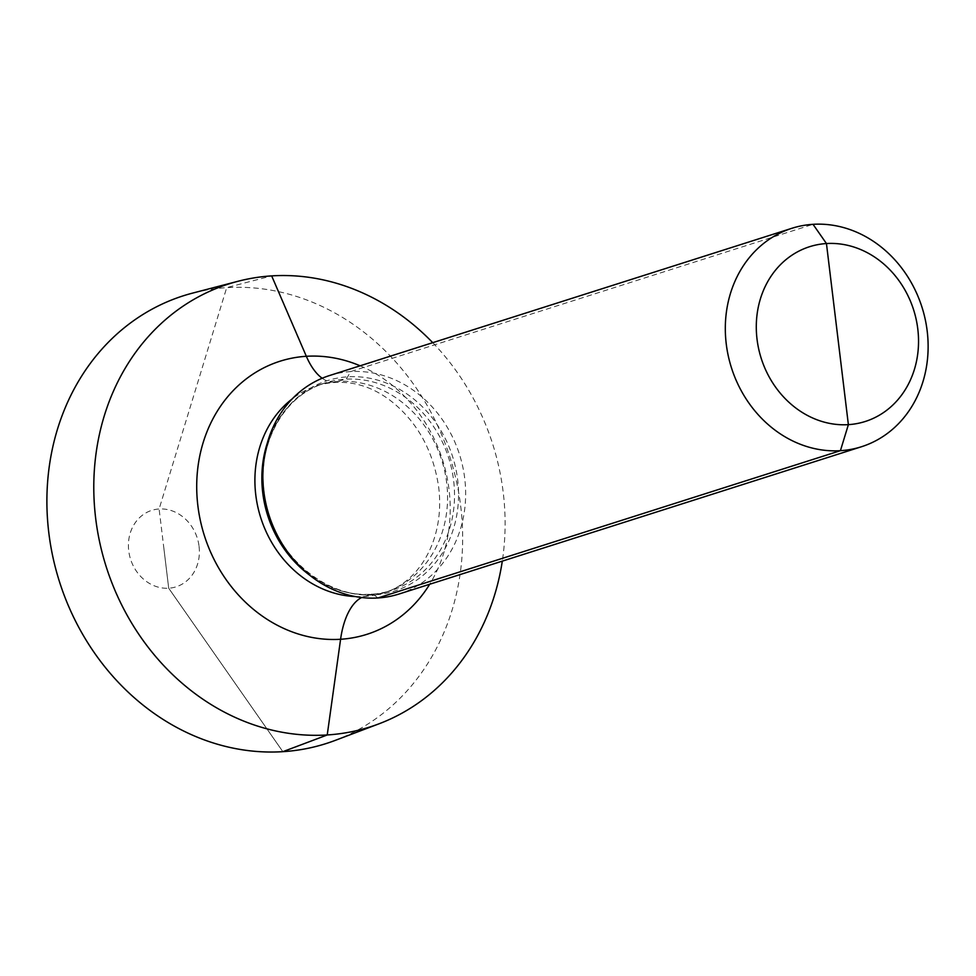 <?xml version="1.0" encoding="UTF-8"?>
<svg xmlns="http://www.w3.org/2000/svg" width="976" height="976" viewBox="0 0 976 976"><rect width="100%" height="100%" fill="white"/><g stroke="black" fill="none" stroke-linecap="round" stroke-linejoin="round"><path stroke-width="0.73" stroke-dasharray="4.88 3.66" d="M329.461 375.565A114.631 99.967 72.3 0 1 464.722 478.423A114.631 99.967 -107.7 0 1 399.038 594.018M432.734 342.674A232.483 202.74 -107.7 0 1 503.226 492.514A232.483 202.74 -107.7 0 1 502.298 561.127M335.122 740.43A234.996 204.936 -107.7 0 0 460.757 506.593A234.996 204.936 72.3 0 0 192.65 293.093M199.067 546.365A40.126 34.99 -107.7 0 1 168.702 588.211A40.126 34.99 -107.7 0 1 128.734 550.83A40.126 34.99 72.3 0 1 159.112 508.984A40.126 34.99 72.3 0 1 199.067 546.365M322.19 378.249A68.784 32.891 -93.6 0 0 338.221 381.421L345.175 379.2A11.468 5.478 -93.6 0 0 347.663 376.834L350.555 371.612L813.032 224.321M377.944 597.971L374.052 594.909A11.468 5.478 -93.6 0 0 371.197 594.25L364.243 596.458A68.784 32.891 -93.6 0 0 361.645 597.532A68.784 32.891 -93.6 0 1 364.243 596.458L371.197 594.25A11.468 5.478 -93.6 0 1 374.052 594.909L377.944 597.971M163.907 548.597L168.702 588.211L282.857 751.679L168.702 588.211L159.112 508.984L226.7 287.639L271.67 275.891M309.221 574.84A108.897 94.965 -107.7 0 0 391.242 590.492L384.288 592.7A108.897 94.965 -107.7 0 0 446.691 482.888A108.897 94.965 72.3 0 0 318.188 385.178L325.142 382.958A108.897 94.965 72.3 0 1 453.645 480.668A108.897 94.965 -107.7 0 1 391.242 590.492C338.477 610.146 270.23 559.358 264.069 492.038A110.434 96.307 -107.7 0 0 374.052 594.909A110.434 96.307 -107.7 0 0 457.659 479.728A110.434 96.307 72.3 0 0 347.663 376.834A110.434 96.307 72.3 0 0 264.057 492.014C257.322 442.238 284.98 394.694 325.142 382.958A108.897 94.965 72.3 0 0 267.278 443.153M355.24 596.556A108.897 94.965 -107.7 0 0 384.288 592.7C419.729 581.94 445.007 538.63 438.7 487.329C433.429 451.571 418.106 423.255 392.718 402.38C369.941 384.019 345.101 378.285 318.188 385.178A108.897 94.965 72.3 0 0 292.263 398.83M360.12 365.805A143.289 124.952 72.3 0 1 449.058 489.818A143.289 124.952 -107.7 0 1 429.684 584.258"/><path stroke-width="1.46" d="M917.794 328.997A91.707 79.971 72.3 0 0 826.452 243.549A91.707 79.971 72.3 0 0 757.034 339.197A91.707 79.971 -107.7 0 0 848.376 424.645A91.707 79.971 -107.7 0 0 917.794 328.997M861.515 446.727A114.631 99.967 -107.7 0 0 927.2 331.132A114.631 99.967 72.3 0 0 791.939 228.274A114.631 99.967 72.3 0 0 726.242 343.869A114.631 99.967 -107.7 0 0 861.515 446.727L399.038 594.018A114.631 99.967 -107.7 0 1 263.776 491.16A114.631 99.967 72.3 0 1 329.461 375.565L791.939 228.274M502.298 561.127A232.483 202.74 -107.7 0 1 378.932 723.838A232.483 202.74 -107.7 0 1 95.672 518.354A232.483 202.74 -107.7 0 1 237.985 281.283A232.483 202.74 -107.7 0 1 432.734 342.674M237.985 281.283L192.65 293.093A234.996 204.936 72.3 0 0 48.8 532.725A234.996 204.936 -107.7 0 0 335.122 740.43L378.932 723.838M271.67 275.891L306.342 356.301A68.784 32.891 -93.6 0 0 322.19 378.249M813.032 224.321L826.452 243.549L848.376 424.645L840.421 450.68L377.944 597.971L840.421 450.68L848.376 424.645L837.42 334.097M361.645 597.532A68.784 32.891 -93.6 0 0 340.587 639.256L327.228 734.977L282.857 751.679L327.228 734.977L340.587 639.256A68.784 32.891 -93.6 0 1 361.645 597.532M309.221 574.84A108.897 94.965 -107.7 0 1 262.739 492.77A108.897 94.965 72.3 0 1 267.278 443.153M292.263 398.83A108.897 94.965 72.3 0 0 255.785 494.991A108.897 94.965 -107.7 0 0 355.24 596.556M429.684 584.258A143.289 124.952 -107.7 0 1 295.691 633.156A143.289 124.952 -107.7 0 1 197.872 505.751A143.289 124.952 72.3 0 1 360.12 365.805"/></g></svg>
